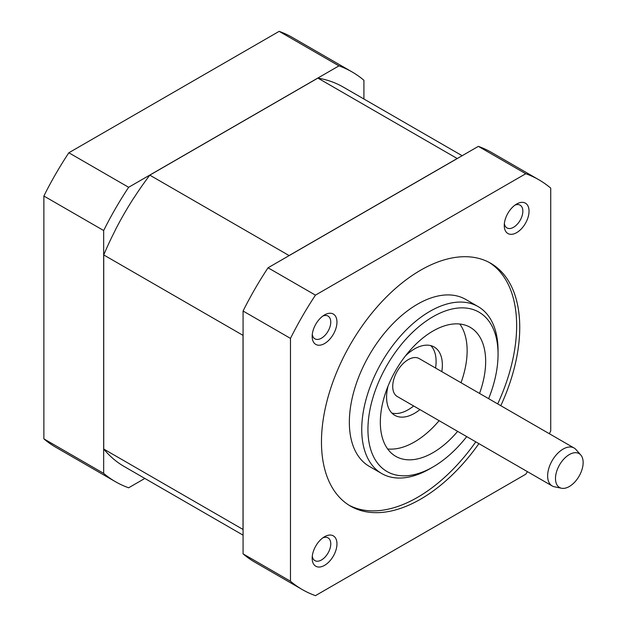 <?xml version="1.0" encoding="UTF-8"?>
<svg xmlns="http://www.w3.org/2000/svg" width="627" height="627" viewBox="0 0 627 627"><rect width="100%" height="100%" fill="white"/><g stroke="black" fill="none" stroke-linecap="round" stroke-linejoin="round"><path stroke-width="0.94" d="M569.316 454.575A19.562 11.294 120 0 0 556.094 473.503A19.562 11.294 120 0 0 561.565 488.245A19.562 11.294 120 0 0 569.316 486.513A19.562 11.294 120 0 0 581.527 470.979A19.562 11.294 120 0 0 580.767 454.983A19.562 11.294 120 0 0 569.316 454.575M561.565 488.245L554.44 486.795A21.906 12.65 -60 0 1 552.168 485.941A21.906 12.65 -60 0 1 548.805 468.385A21.906 12.65 -60 0 1 563.117 449.081A21.906 12.65 -60 0 1 574.073 447.999A21.906 12.65 -60 0 1 575.947 449.535L580.767 454.983M429.903 468.761A96.393 55.654 -60 0 1 381.702 473.534A96.393 55.654 -60 0 1 366.928 396.295A96.393 55.654 -60 0 1 429.903 311.353A96.393 55.654 -60 0 1 478.095 306.579A96.393 55.654 -60 0 1 498.057 350.705L498.057 354.279A92.012 53.123 120 0 0 432.998 316.721A92.012 53.123 120 0 0 367.939 429.409A92.012 53.123 120 0 0 432.998 466.966L429.903 468.761L432.998 466.966A92.012 53.123 120 0 0 466.723 436.611M478.095 306.579L465.704 299.424A96.393 55.654 120 0 0 417.504 304.197A96.393 55.654 120 0 0 354.537 389.14A96.393 55.654 120 0 0 369.311 466.378L381.702 473.534M479.545 393.419A74.48 43.004 120 0 0 470.242 327.341A74.48 43.004 120 0 0 432.998 331.025A74.48 43.004 120 0 0 384.335 396.664A74.48 43.004 120 0 0 395.755 456.346A74.48 43.004 120 0 0 432.998 452.663A74.48 43.004 120 0 0 457.639 431.368M387.666 448.971A74.48 43.004 120 0 0 414.471 441.964A74.48 43.004 120 0 0 439.112 420.67M461.017 382.729A74.48 43.004 120 0 0 459.803 324.018M405.528 355.815A39.43 22.768 -60 0 1 414.471 348.949A39.43 22.768 -60 0 1 434.19 346.997A39.43 22.768 -60 0 1 441.816 371.639M419.91 409.588A39.43 22.768 -60 0 1 414.471 413.342A39.43 22.768 -60 0 1 394.751 415.293A39.43 22.768 -60 0 1 388.058 386.067M391.875 413.06A39.43 22.768 120 0 0 408.216 409.729A39.43 22.768 120 0 0 413.655 405.975M435.561 368.025A39.43 22.768 120 0 0 430.812 345.626M574.073 447.999L419.165 358.566A21.906 12.65 120 0 0 408.216 359.647A21.906 12.65 120 0 0 393.905 378.951A21.906 12.65 120 0 0 397.259 396.507L552.168 485.941M500.801 405.693A140.205 80.946 120 0 0 490.706 263.269A140.205 80.946 120 0 0 420.607 270.213A140.205 80.946 120 0 0 329.01 393.764A140.205 80.946 120 0 0 350.501 506.107A140.205 80.946 120 0 0 420.607 499.163A140.205 80.946 120 0 0 478.895 443.634M348.973 505.19A140.205 80.946 120 0 0 417.504 497.376A140.205 80.946 120 0 0 475.799 441.847M497.705 403.906A140.205 80.946 120 0 0 489.138 262.407M324.567 536.728L324.567 536.728A17.525 10.118 -60 0 1 336.958 543.883A17.525 10.118 -60 0 1 324.567 565.35A17.525 10.118 -60 0 1 312.168 558.195A17.525 10.118 -60 0 1 324.567 536.728L324.567 536.728M312.285 556.212A13.143 7.587 120 0 0 314.895 560.632A13.143 7.587 120 0 0 321.463 559.982A13.143 7.587 120 0 0 330.053 548.398A13.143 7.587 120 0 0 328.039 537.864A13.143 7.587 120 0 0 322.905 537.817M324.567 314.926L324.567 314.926A17.525 10.118 -60 0 1 336.958 322.082A17.525 10.118 -60 0 1 324.567 343.549A17.525 10.118 -60 0 1 312.168 336.393A17.525 10.118 -60 0 1 324.567 314.926L324.567 314.926M312.285 334.41A13.143 7.587 120 0 0 314.895 338.831A13.143 7.587 120 0 0 321.463 338.18A13.143 7.587 120 0 0 330.053 326.596A13.143 7.587 120 0 0 328.039 316.071A13.143 7.587 120 0 0 322.905 316.016M516.648 204.034L516.648 204.034A17.525 10.118 -60 0 1 529.039 211.189A17.525 10.118 -60 0 1 516.648 232.648A17.525 10.118 -60 0 1 504.257 225.493A17.525 10.118 -60 0 1 516.648 204.034L516.648 204.034M504.367 223.51A13.143 7.587 120 0 0 506.977 227.938A13.143 7.587 120 0 0 513.552 227.287A13.143 7.587 120 0 0 522.134 215.704A13.143 7.587 120 0 0 520.12 205.17A13.143 7.587 120 0 0 514.986 205.123M144.837 478.44L128.637 487.79A236.598 136.6 120 0 1 115.493 481.732L55.701 447.208A236.598 136.6 120 0 1 43.874 438.853L43.874 196.016A236.598 136.6 120 0 1 68.845 152.769L279.148 31.35A236.598 136.6 120 0 1 292.292 37.416L352.084 71.933A236.598 136.6 120 0 0 338.941 65.874L279.148 31.35M549.346 433.719A236.598 136.6 120 0 0 550.725 430.984L550.725 188.147A236.598 136.6 120 0 0 538.899 179.792A236.598 136.6 120 0 0 525.755 173.726L315.452 295.145A236.598 136.6 120 0 0 290.481 338.392L290.481 581.237A236.598 136.6 120 0 0 302.308 589.584A236.598 136.6 120 0 0 315.452 595.65L525.755 474.231A236.598 136.6 120 0 0 527.44 471.669M538.899 179.792L491.497 152.424A236.598 136.6 120 0 0 478.354 146.365L268.05 267.784A236.598 136.6 120 0 0 243.08 311.023L243.08 553.868A236.598 136.6 120 0 0 254.907 562.223L302.308 589.584M525.755 173.726L478.354 146.365M315.452 295.145L268.05 267.784M290.481 338.392L243.08 311.023M290.481 581.237L243.08 553.868M115.493 229.811L115.493 229.654A219.066 126.482 -60 0 1 133.778 197.975L133.841 198.007A219.066 126.482 -60 0 1 149.798 175.145L317.897 78.093L457.193 158.513A219.066 126.482 -60 0 1 457.287 158.529M457.193 158.513L289.094 255.565A219.066 126.482 -60 0 0 289 255.691M243.08 529.541A219.066 126.482 -60 0 1 243.025 529.462L243.025 335.359A219.066 126.482 -60 0 1 243.08 335.21M243.08 535.16L124.256 466.551A219.066 126.482 -60 0 1 115.493 460.61L115.556 460.641A219.066 126.482 -60 0 1 103.729 449.042L103.729 254.938L243.025 335.359M103.729 449.042L243.025 529.462M149.798 175.145L289.094 255.565M103.729 254.938A219.066 126.482 -60 0 1 115.556 229.686L115.493 229.654M317.897 78.093A219.066 126.482 -60 0 1 333.862 82.529L333.799 82.498A219.066 126.482 -60 0 1 343.322 87.114L462.154 155.715M352.084 71.933A236.598 136.6 120 0 1 363.911 80.287L363.911 98.995M115.493 481.732A236.598 136.6 120 0 1 103.667 473.377L103.667 230.532A236.598 136.6 120 0 1 128.637 187.293L338.941 65.874M128.637 187.293L68.845 152.769M103.667 230.532L43.874 196.016M103.667 473.377L43.874 438.853M488.629 398.67A92.012 53.123 120 0 0 498.057 354.279"/></g></svg>

